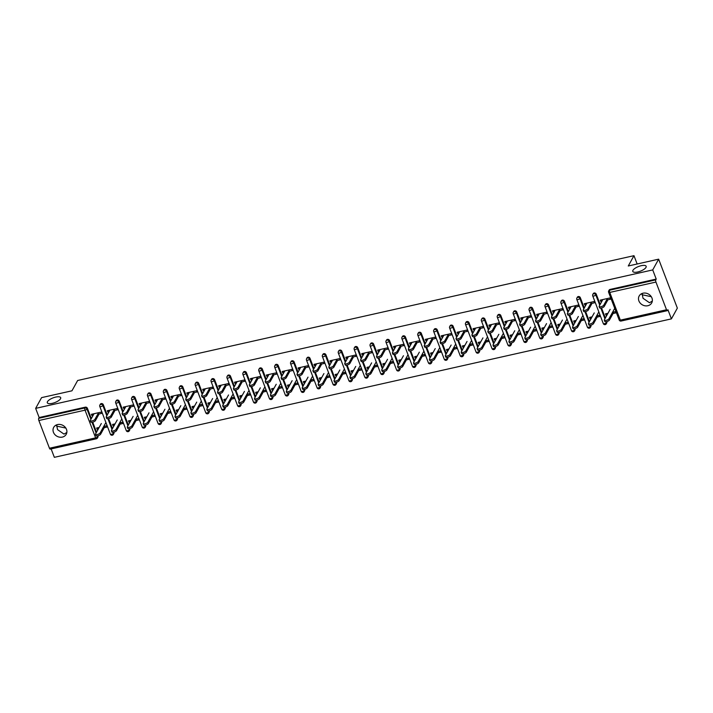 <?xml version="1.0" encoding="UTF-8"?>
<svg xmlns="http://www.w3.org/2000/svg" width="713" height="713" viewBox="0 0 713 713"><rect width="100%" height="100%" fill="white"/><g stroke="black" fill="none" stroke-linecap="round" stroke-linejoin="round"><path stroke-width="1.07" d="M652.315 301.091L649.481 302.731L643.046 298.284L642.297 294.79L641.379 293.818M632.948 270.307A7.166 2.504 -20.9 0 0 632.779 271.403A7.166 2.504 -20.9 0 0 639.044 271.644A7.166 2.504 -20.9 0 0 645.996 267.384A7.166 2.504 -20.9 0 0 646.156 266.297A7.166 2.504 -20.9 0 0 639.9 266.047A7.166 2.504 -20.9 0 0 632.948 270.307M66.844 432.461L64.001 434.101L57.566 429.645L56.817 426.151L55.899 425.18M47.468 401.677A7.166 2.504 -20.9 0 0 47.308 402.765A7.166 2.504 -20.9 0 0 53.564 403.005A7.166 2.504 -20.9 0 0 60.516 398.745A7.166 2.504 -20.9 0 0 60.685 397.658A7.166 2.504 -20.9 0 0 54.42 397.417A7.166 2.504 -20.9 0 0 47.468 401.677M62.352 437.096A7.166 6.194 -151.1 0 0 66.229 434.288A7.166 6.194 -151.1 0 0 65.097 427.105A7.166 6.194 -151.1 0 0 57.566 424.565A7.166 6.194 -151.1 0 0 53.689 427.372A7.166 6.194 -151.1 0 0 54.821 434.547A7.166 6.194 -151.1 0 0 62.352 437.096M647.823 305.734A7.166 6.194 -151.1 0 0 651.7 302.927A7.166 6.194 -151.1 0 0 650.568 295.743A7.166 6.194 -151.1 0 0 643.037 293.195A7.166 6.194 -151.1 0 0 639.16 296.002A7.166 6.194 -151.1 0 0 640.292 303.185A7.166 6.194 -151.1 0 0 647.823 305.734M50.418 448.958A1.676 0.606 -102.6 0 1 50.222 449.128A1.676 0.606 -102.6 0 1 49.447 448.227L38.867 420.518A1.676 0.606 -102.6 0 1 38.716 418.317L39.144 417.524L35.65 408.371L41.586 397.622L71.96 390.804L77.646 380.492L633.973 255.673L628.278 265.985L658.652 259.167L677.35 308.123L671.414 318.871L667.921 309.718L667.484 310.503A1.676 0.606 77.4 0 1 667.297 310.672L621.121 321.037A1.676 0.606 77.4 0 1 620.346 320.137L666.521 309.772A1.676 0.606 77.4 0 0 667.297 310.672M51.131 448.923L54.348 457.327L671.414 318.871M637.146 263.988L633.973 255.673M655.942 282.063L609.767 292.428A1.676 0.606 77.4 0 1 609.615 290.218A1.676 1.453 -151.1 0 0 608.706 290.877L609.134 290.093A1.676 1.453 28.9 0 1 610.043 289.433L609.615 290.218L655.782 279.861A1.676 0.606 77.4 0 0 655.942 282.063L666.521 309.772M610.043 289.433L656.218 279.077L652.725 269.915L658.652 259.167M655.782 279.861L656.218 279.077M35.65 408.371L652.725 269.915M601.603 299.834L600.729 301.412L600.248 300.137L609.927 297.963L610.417 299.237L606.558 300.102M612.565 312.258L615.159 311.67L615.649 312.945L613.046 313.524M607.975 313.283L605.48 313.845L605.961 315.119L606.834 313.542M600.729 301.412L601.977 301.127M605.961 315.119L607.102 314.861M113.893 432.434A1.676 1.453 28.9 0 1 113.83 433.593L113.403 434.377A1.676 1.453 -151.1 0 0 113.456 433.219L113.804 432.203M103.314 404.726L102.877 405.51A1.676 1.453 28.9 0 0 100.783 404.387A1.676 1.453 -151.1 0 0 99.882 405.046L100.31 404.262A1.676 1.453 28.9 0 1 103.314 404.726L107.235 415.011M108.608 418.593L112.44 428.62M39.144 417.524L85.319 407.168A1.676 1.453 28.9 0 1 87.405 408.291L91.335 418.584M92.708 422.158L96.531 432.194M97.904 435.768L97.993 435.999A1.676 1.453 28.9 0 1 97.931 437.158L97.494 437.942A1.676 1.453 -151.1 0 0 97.556 436.793L97.993 435.999M113.634 410.697L117.493 409.832L117.003 408.567L107.324 410.733L107.806 412.007L109.053 411.731M119.641 422.854L122.235 422.274L122.725 423.54L120.123 424.128M115.051 423.887L112.556 424.44L113.037 425.714L114.178 425.465M145.693 425.304A1.676 1.453 28.9 0 1 145.63 426.454L145.202 427.239A1.676 1.453 -151.1 0 0 145.256 426.089L145.604 425.064M135.113 397.587L134.677 398.38A1.676 1.453 28.9 0 0 132.591 397.248A1.676 1.453 -151.1 0 0 131.682 397.907L132.11 397.123A1.676 1.453 28.9 0 1 135.113 397.587L139.044 407.881M140.408 411.454L144.24 421.49M145.443 403.567L149.293 402.702L148.803 401.428L139.124 403.603L139.605 404.877L140.853 404.592M151.441 415.715L154.044 415.135L154.525 416.41L151.922 416.989M146.851 416.749L144.356 417.31L144.846 418.584L145.978 418.326M177.492 418.166A1.676 1.453 28.9 0 1 177.439 419.315L177.002 420.109A1.676 1.453 -151.1 0 0 177.065 418.95L177.403 417.934M166.913 390.457L166.477 391.241A1.676 1.453 28.9 0 0 164.391 390.118A1.676 1.453 -151.1 0 0 163.482 390.769L163.919 389.984A1.676 1.453 28.9 0 1 166.913 390.457L170.844 400.742M172.207 404.324L176.04 414.351M177.243 396.428L181.093 395.563L180.603 394.289L170.924 396.464L171.405 397.738L172.653 397.462M183.241 408.585L185.843 407.996L186.325 409.271L183.731 409.859M178.651 409.61L176.156 410.171L176.646 411.446L177.787 411.187M209.292 411.027A1.676 1.453 28.9 0 1 209.239 412.185L208.802 412.97A1.676 1.453 -151.1 0 0 208.864 411.811L209.203 410.795M198.713 383.318L198.285 384.102A1.676 1.453 28.9 0 0 196.191 382.979A1.676 1.453 -151.1 0 0 195.282 383.639L195.719 382.854A1.676 1.453 28.9 0 1 198.713 383.318L202.644 393.603M204.007 397.186L207.839 407.221M209.043 389.298L212.893 388.433L212.412 387.159L202.724 389.325L203.214 390.599L204.453 390.323M215.041 401.446L217.643 400.866L218.125 402.141L215.531 402.72M210.46 402.48L207.955 403.041L208.446 404.307L209.586 404.057M241.101 403.897A1.676 1.453 28.9 0 1 241.039 405.046L240.602 405.831A1.676 1.453 -151.1 0 0 240.664 404.681L241.012 403.656M230.513 376.188L230.085 376.972A1.676 1.453 28.9 0 0 227.991 375.84A1.676 1.453 -151.1 0 0 227.082 376.5L227.518 375.715A1.676 1.453 28.9 0 1 230.513 376.188L234.443 386.473M235.807 390.047L239.639 400.082M240.842 382.159L244.693 381.295L244.211 380.02L234.524 382.195L235.014 383.469L236.253 383.184M246.841 394.316L249.443 393.728L249.933 395.002L247.331 395.581M242.26 395.341L239.764 395.902L240.245 397.177L241.386 396.918M272.901 396.758A1.676 1.453 28.9 0 1 272.838 397.916L272.411 398.701A1.676 1.453 -151.1 0 0 272.464 397.542L272.812 396.526M262.322 369.049L261.885 369.833A1.676 1.453 28.9 0 0 259.79 368.71A1.676 1.453 -151.1 0 0 258.881 369.37L259.318 368.576A1.676 1.453 28.9 0 1 262.322 369.049L266.243 379.334M267.616 382.917L271.439 392.943M272.642 375.02L276.501 374.156L276.011 372.89L266.332 375.056L266.814 376.33L268.061 376.054M278.649 387.177L281.243 386.598L281.733 387.863L279.131 388.451M274.059 388.211L271.564 388.763L272.045 390.038L273.186 389.779M304.701 389.619A1.676 1.453 28.9 0 1 304.638 390.777L304.21 391.562A1.676 1.453 -151.1 0 0 304.264 390.412L304.611 389.387M294.121 361.91L293.685 362.694A1.676 1.453 28.9 0 0 291.599 361.571A1.676 1.453 -151.1 0 0 290.69 362.231L291.118 361.446A1.676 1.453 28.9 0 1 294.121 361.91L298.052 372.204M299.415 375.778L303.248 385.813M304.442 367.89L308.301 367.026L307.811 365.751L298.132 367.926L298.613 369.191L299.861 368.915M310.449 380.038L313.052 379.459L313.533 380.733L310.93 381.312M305.859 381.072L303.364 381.633L303.854 382.908L304.986 382.649M336.5 382.489A1.676 1.453 28.9 0 1 336.447 383.639L336.01 384.423A1.676 1.453 -151.1 0 0 336.073 383.273L336.411 382.257M325.921 354.78L325.484 355.564A1.676 1.453 28.9 0 0 323.399 354.441A1.676 1.453 -151.1 0 0 322.49 355.092L322.927 354.308A1.676 1.453 28.9 0 1 325.921 354.78L329.852 365.065M331.215 368.639L335.048 378.674M336.251 360.751L340.101 359.887L339.611 358.612L329.932 360.787L330.413 362.061L331.661 361.785M342.249 372.908L344.851 372.32L345.333 373.594L342.73 374.182M337.659 373.933L335.163 374.494L335.654 375.769L336.794 375.51M368.3 375.35A1.676 1.453 28.9 0 1 368.247 376.509L367.81 377.293A1.676 1.453 -151.1 0 0 367.872 376.134L368.211 375.118M357.721 347.641L357.293 348.425A1.676 1.453 28.9 0 0 355.199 347.302A1.676 1.453 -151.1 0 0 354.29 347.962L354.726 347.178A1.676 1.453 28.9 0 1 357.721 347.641L361.651 357.926M363.015 361.509L366.847 371.544M368.051 353.612L371.901 352.757L371.42 351.482L361.732 353.648L362.222 354.922L363.461 354.646M374.049 365.769L376.651 365.19L377.132 366.464L374.539 367.043M369.468 366.803L366.963 367.364L367.453 368.63L368.594 368.38M400.109 368.22A1.676 1.453 28.9 0 1 400.046 369.37L399.61 370.154A1.676 1.453 -151.1 0 0 399.672 369.004L400.02 367.979M389.521 340.511L389.093 341.295A1.676 1.453 28.9 0 0 386.999 340.163A1.676 1.453 -151.1 0 0 386.089 340.823L386.526 340.039A1.676 1.453 28.9 0 1 389.521 340.511L393.451 350.796M394.815 354.37L398.647 364.405M399.85 346.482L403.701 345.618L403.219 344.343L393.531 346.518L394.022 347.792L395.26 347.507M405.849 358.639L408.451 358.051L408.941 359.325L406.339 359.905M401.267 359.664L398.772 360.225L399.253 361.5L400.394 361.241M431.909 361.081A1.676 1.453 28.9 0 1 431.846 362.231L431.418 363.024A1.676 1.453 -151.1 0 0 431.472 361.865L431.82 360.849M421.33 333.372L420.893 334.156A1.676 1.453 28.9 0 0 418.798 333.033A1.676 1.453 -151.1 0 0 417.889 333.693L418.326 332.9A1.676 1.453 28.9 0 1 421.33 333.372L425.251 343.657M426.624 347.24L430.447 357.266M431.65 339.343L435.509 338.479L435.019 337.204L425.34 339.379L425.821 340.654L427.069 340.377M437.657 351.5L440.251 350.921L440.741 352.186L438.139 352.775M433.067 352.525L430.572 353.087L431.053 354.361L432.194 354.103M463.708 353.942A1.676 1.453 28.9 0 1 463.646 355.101L463.218 355.885A1.676 1.453 -151.1 0 0 463.272 354.735L463.619 353.71M453.129 326.233L452.693 327.017A1.676 1.453 28.9 0 0 450.607 325.894A1.676 1.453 -151.1 0 0 449.698 326.554L450.126 325.77A1.676 1.453 28.9 0 1 453.129 326.233L457.06 336.527M458.423 340.101L462.256 350.136M463.45 332.213L467.309 331.349L466.819 330.074L457.14 332.249L457.621 333.515L458.869 333.238M469.457 344.361L472.059 343.782L472.541 345.056L469.938 345.636M464.867 345.395L462.372 345.957L462.862 347.231L463.994 346.973M495.508 346.812A1.676 1.453 28.9 0 1 495.455 347.962L495.018 348.746A1.676 1.453 -151.1 0 0 495.08 347.596L495.419 346.58M484.929 319.103L484.492 319.887A1.676 1.453 28.9 0 0 482.407 318.764A1.676 1.453 -151.1 0 0 481.498 319.415L481.926 318.631A1.676 1.453 28.9 0 1 484.929 319.103L488.86 329.388M490.223 332.962L494.056 342.998M495.259 325.075L499.109 324.21L498.619 322.936L488.94 325.11L489.421 326.385L490.669 326.108M501.257 337.231L503.859 336.643L504.341 337.917L501.738 338.506M496.667 338.256L494.171 338.818L494.662 340.092L495.802 339.834M527.308 339.673A1.676 1.453 28.9 0 1 527.255 340.832L526.818 341.616A1.676 1.453 -151.1 0 0 526.88 340.457L527.219 339.441M516.729 311.964L516.301 312.749A1.676 1.453 28.9 0 0 514.207 311.626A1.676 1.453 -151.1 0 0 513.298 312.285L513.734 311.501A1.676 1.453 28.9 0 1 516.729 311.964L520.659 322.249M522.023 325.832L525.855 335.859M527.059 317.936L530.909 317.071L530.427 315.806L520.74 317.971L521.23 319.246L522.469 318.969M533.057 330.092L535.659 329.513L536.14 330.787L533.547 331.367M528.467 331.126L525.971 331.679L526.461 332.953L527.602 332.704M559.117 332.543A1.676 1.453 28.9 0 1 559.054 333.693L558.618 334.477A1.676 1.453 -151.1 0 0 558.68 333.327L559.028 332.303M548.529 304.825L548.101 305.619A1.676 1.453 28.9 0 0 546.006 304.487A1.676 1.453 -151.1 0 0 545.097 305.146L545.534 304.362A1.676 1.453 28.9 0 1 548.529 304.825L552.459 315.119M553.823 318.693L557.655 328.729M558.858 310.806L562.709 309.941L562.227 308.667L552.539 310.841L553.03 312.116L554.268 311.831M564.856 322.962L567.459 322.374L567.949 323.649L565.347 324.228M560.275 323.987L557.78 324.549L558.261 325.823L559.402 325.565M590.917 325.404A1.676 1.453 28.9 0 1 590.854 326.554L590.426 327.347A1.676 1.453 -151.1 0 0 590.48 326.189L590.827 325.173M580.337 297.695L579.901 298.48A1.676 1.453 28.9 0 0 577.806 297.357A1.676 1.453 -151.1 0 0 576.897 298.016L577.334 297.223A1.676 1.453 28.9 0 1 580.337 297.695L584.259 307.98M585.631 311.563L589.455 321.59M590.658 303.667L594.508 302.802L594.027 301.528L584.339 303.702L584.829 304.977L586.077 304.701M596.665 315.823L599.259 315.244L599.749 316.51L597.146 317.098M592.075 316.848L589.58 317.41L590.061 318.684L591.202 318.426M606.816 321.839A1.676 1.453 28.9 0 1 606.754 322.989L606.326 323.773A1.676 1.453 -151.1 0 0 606.38 322.624L606.727 321.599M596.237 294.13L595.801 294.915A1.676 1.453 28.9 0 0 593.715 293.783A1.676 1.453 -151.1 0 0 592.806 294.442L593.234 293.658A1.676 1.453 28.9 0 1 596.237 294.13L600.159 304.415M601.531 307.989L605.364 318.025M580.756 319.388L583.359 318.809L583.849 320.084L581.247 320.663M576.175 320.422L573.68 320.984L574.161 322.249L575.302 322M574.758 307.241L578.608 306.376L578.127 305.102L568.439 307.276L568.929 308.542L570.177 308.266M575.017 328.969A1.676 1.453 28.9 0 1 574.954 330.128L574.518 330.912A1.676 1.453 -151.1 0 0 574.58 329.754L574.928 328.738M564.429 301.26L564.001 302.045A1.676 1.453 28.9 0 0 561.906 300.922A1.676 1.453 -151.1 0 0 560.997 301.581L561.434 300.797A1.676 1.453 28.9 0 1 564.429 301.26L568.359 311.545M569.732 315.128L573.555 325.164M548.957 326.527L551.559 325.939L552.049 327.214L549.447 327.802M544.375 327.552L541.88 328.114L542.361 329.388L543.502 329.13M542.958 314.371L546.809 313.506L546.327 312.232L536.639 314.406L537.13 315.681L538.368 315.404M543.208 336.108A1.676 1.453 28.9 0 1 543.154 337.258L542.718 338.051A1.676 1.453 -151.1 0 0 542.78 336.892L543.119 335.876M532.629 308.399L532.201 309.184A1.676 1.453 28.9 0 0 530.107 308.061A1.676 1.453 -151.1 0 0 529.198 308.711L529.634 307.927A1.676 1.453 28.9 0 1 532.629 308.399L536.559 318.684M537.923 322.267L541.755 332.294M517.157 333.657L519.759 333.078L520.24 334.352L517.647 334.932M512.567 334.691L510.071 335.253L510.561 336.527L511.702 336.269M511.159 321.51L515.009 320.645L514.519 319.371L504.84 321.545L505.33 322.82L506.569 322.534M511.408 343.247A1.676 1.453 28.9 0 1 511.355 344.397L510.918 345.181A1.676 1.453 -151.1 0 0 510.98 344.031L511.319 343.006M500.829 315.529L500.392 316.322A1.676 1.453 28.9 0 0 498.307 315.191A1.676 1.453 -151.1 0 0 497.398 315.85L497.834 315.066A1.676 1.453 28.9 0 1 500.829 315.529L504.759 325.823M506.123 329.397L509.955 339.433M485.357 340.796L487.959 340.217L488.441 341.482L485.838 342.071M480.767 341.83L478.271 342.383L478.762 343.657L479.902 343.408M479.359 328.64L483.209 327.775L482.719 326.509L473.04 328.675L473.521 329.95L474.769 329.673M479.608 350.377A1.676 1.453 28.9 0 1 479.546 351.536L479.118 352.32A1.676 1.453 -151.1 0 0 479.172 351.161L479.519 350.145M469.029 322.668L468.593 323.452A1.676 1.453 28.9 0 0 466.507 322.329A1.676 1.453 -151.1 0 0 465.598 322.989L466.026 322.205A1.676 1.453 28.9 0 1 469.029 322.668L472.96 332.953M474.323 336.536L478.156 346.563M453.557 347.935L456.151 347.347L456.641 348.621L454.038 349.21M448.967 348.96L446.472 349.522L446.953 350.796L448.094 350.538M447.55 335.778L451.409 334.914L450.919 333.639L441.24 335.814L441.721 337.089L442.969 336.803M447.809 357.516A1.676 1.453 28.9 0 1 447.746 358.666L447.318 359.45A1.676 1.453 -151.1 0 0 447.372 358.3L447.719 357.275M437.229 329.807L436.793 330.591A1.676 1.453 28.9 0 0 434.707 329.459A1.676 1.453 -151.1 0 0 433.798 330.119L434.226 329.335A1.676 1.453 28.9 0 1 437.229 329.807L441.151 340.092M442.523 343.666L446.356 353.701M421.748 355.065L424.351 354.486L424.841 355.76L422.239 356.34M417.167 356.099L414.672 356.66L415.153 357.926L416.294 357.676M415.75 342.917L419.601 342.053L419.119 340.778L409.431 342.953L409.922 344.219L411.169 343.942M416.009 364.646A1.676 1.453 28.9 0 1 415.946 365.805L415.51 366.589A1.676 1.453 -151.1 0 0 415.572 365.43L415.92 364.414M405.421 336.937L404.993 337.721A1.676 1.453 28.9 0 0 402.898 336.598A1.676 1.453 -151.1 0 0 401.989 337.258L402.426 336.474A1.676 1.453 28.9 0 1 405.421 336.937L409.351 347.231M410.724 350.805L414.547 360.84M389.949 362.204L392.551 361.616L393.041 362.89L390.439 363.478M385.368 363.229L382.872 363.79L383.353 365.065L384.494 364.806M383.95 350.047L387.801 349.183L387.319 347.908L377.632 350.083L378.122 351.357L379.361 351.081M384.209 371.785A1.676 1.453 28.9 0 1 384.147 372.935L383.71 373.728A1.676 1.453 -151.1 0 0 383.772 372.569L384.111 371.553M373.621 344.076L373.193 344.86A1.676 1.453 28.9 0 0 371.099 343.737A1.676 1.453 -151.1 0 0 370.19 344.388L370.626 343.604A1.676 1.453 28.9 0 1 373.621 344.076L377.551 354.361M378.915 357.944L382.747 367.97M358.149 369.343L360.751 368.755L361.233 370.029L358.639 370.608M353.559 370.368L351.063 370.929L351.554 372.204L352.694 371.945M352.151 357.186L356.001 356.322L355.511 355.047L345.832 357.222L346.322 358.496L347.561 358.211M352.4 378.924A1.676 1.453 28.9 0 1 352.347 380.074L351.91 380.858A1.676 1.453 -151.1 0 0 351.972 379.708L352.311 378.683M341.821 351.206L341.384 351.999A1.676 1.453 28.9 0 0 339.299 350.867A1.676 1.453 -151.1 0 0 338.39 351.527L338.827 350.743A1.676 1.453 28.9 0 1 341.821 351.206L345.752 361.5M347.115 365.074L350.948 375.109M326.349 376.473L328.951 375.894L329.433 377.168L326.83 377.747M321.759 377.507L319.264 378.059L319.754 379.334L320.895 379.084M320.351 364.316L324.201 363.452L323.711 362.186L314.032 364.352L314.513 365.626L315.761 365.35M320.6 386.054A1.676 1.453 28.9 0 1 320.538 387.212L320.11 387.997A1.676 1.453 -151.1 0 0 320.164 386.838L320.511 385.822M310.021 358.345L309.585 359.129A1.676 1.453 28.9 0 0 307.499 358.006A1.676 1.453 -151.1 0 0 306.59 358.666L307.018 357.881A1.676 1.453 28.9 0 1 310.021 358.345L313.952 368.63M315.315 372.213L319.148 382.239M294.549 383.612L297.143 383.024L297.633 384.298L295.03 384.886M289.959 384.637L287.464 385.198L287.945 386.473L289.086 386.214M288.542 371.455L292.401 370.591L291.911 369.316L282.232 371.491L282.713 372.765L283.961 372.48M288.801 393.193A1.676 1.453 28.9 0 1 288.738 394.342L288.31 395.127A1.676 1.453 -151.1 0 0 288.364 393.977L288.712 392.952M278.222 365.484L277.785 366.268A1.676 1.453 28.9 0 0 275.699 365.136A1.676 1.453 -151.1 0 0 274.79 365.796L275.218 365.011A1.676 1.453 28.9 0 1 278.222 365.484L282.143 375.769M283.516 379.343L287.348 389.378M262.74 390.742L265.343 390.163L265.833 391.437L263.231 392.016M258.159 391.776L255.664 392.337L256.145 393.603L257.286 393.353M256.742 378.594L260.593 377.73L260.111 376.455L250.423 378.63L250.914 379.895L252.161 379.619M257.001 400.323A1.676 1.453 28.9 0 1 256.938 401.481L256.502 402.266A1.676 1.453 -151.1 0 0 256.564 401.116L256.912 400.091M246.413 372.614L245.985 373.398A1.676 1.453 28.9 0 0 243.891 372.275A1.676 1.453 -151.1 0 0 242.981 372.935L243.418 372.15A1.676 1.453 28.9 0 1 246.413 372.614L250.343 382.908M251.716 386.482L255.539 396.517M230.941 397.881L233.543 397.301L234.033 398.567L231.431 399.155M226.36 398.906L223.864 399.467L224.345 400.742L225.486 400.483M224.943 385.724L228.793 384.86L228.312 383.585L218.624 385.76L219.114 387.034L220.353 386.758M225.201 407.462A1.676 1.453 28.9 0 1 225.139 408.611L224.702 409.405A1.676 1.453 -151.1 0 0 224.764 408.246L225.103 407.23M214.613 379.753L214.185 380.537A1.676 1.453 28.9 0 0 212.091 379.414A1.676 1.453 -151.1 0 0 211.182 380.074L211.618 379.28A1.676 1.453 28.9 0 1 214.613 379.753L218.543 390.038M219.907 393.621L223.739 403.647M199.141 405.02L201.743 404.431L202.225 405.706L199.631 406.285M194.551 406.045L192.055 406.606L192.546 407.881L193.686 407.622M193.143 392.863L196.993 391.998L196.512 390.724L186.824 392.899L187.314 394.173L188.553 393.888M193.392 414.601A1.676 1.453 28.9 0 1 193.339 415.75L192.902 416.535A1.676 1.453 -151.1 0 0 192.965 415.385L193.303 414.36M182.813 386.883L182.376 387.676A1.676 1.453 28.9 0 0 180.291 386.544A1.676 1.453 -151.1 0 0 179.382 387.204L179.819 386.419A1.676 1.453 28.9 0 1 182.813 386.883L186.744 397.177M188.107 400.751L191.94 410.786M167.341 412.15L169.944 411.57L170.425 412.845L167.822 413.424M162.751 413.184L160.256 413.736L160.746 415.011L161.887 414.761M161.343 399.993L165.193 399.128L164.703 397.863L155.024 400.029L155.505 401.303L156.753 401.027M161.593 421.731A1.676 1.453 28.9 0 1 161.53 422.889L161.102 423.674A1.676 1.453 -151.1 0 0 161.165 422.515L161.503 421.499M151.013 394.022L150.577 394.806A1.676 1.453 28.9 0 0 148.491 393.683A1.676 1.453 -151.1 0 0 147.582 394.342L148.01 393.558A1.676 1.453 28.9 0 1 151.013 394.022L154.944 404.307M156.307 407.889L160.14 417.916M135.541 419.289L138.135 418.7L138.625 419.975L136.023 420.563M130.951 420.314L128.456 420.875L128.946 422.149L130.078 421.891M129.534 407.132L133.393 406.267L132.903 404.993L123.224 407.168L123.706 408.442L124.953 408.166M129.793 428.869A1.676 1.453 28.9 0 1 129.73 430.019L129.303 430.804A1.676 1.453 -151.1 0 0 129.356 429.654L129.704 428.638M119.214 401.161L118.777 401.945A1.676 1.453 28.9 0 0 116.691 400.822A1.676 1.453 -151.1 0 0 115.782 401.472L116.21 400.688A1.676 1.453 28.9 0 1 119.214 401.161L123.135 411.446M124.508 415.019L128.34 425.055M103.733 426.419L106.335 425.839L106.825 427.114L104.223 427.693M99.152 427.452L96.656 428.014L97.137 429.288L98.278 429.03M97.734 414.271L101.585 413.406L101.103 412.132L91.416 414.306L91.906 415.572L93.153 415.296M584.829 304.977L585.703 303.399M590.061 318.684L590.934 317.107M568.929 308.542L569.803 306.964M574.161 322.249L575.034 320.672M553.03 312.116L553.894 310.538M558.261 325.823L559.135 324.246M537.13 315.681L537.994 314.103M542.361 329.388L543.235 327.811M521.23 319.246L522.094 317.668M526.461 332.953L527.335 331.376M505.33 322.82L506.194 321.242M510.561 336.527L511.435 334.95M489.421 326.385L490.294 324.807M494.662 340.092L495.526 338.515M473.521 329.95L474.395 328.372M478.762 343.657L479.626 342.08M457.621 333.515L458.495 331.937M462.862 347.231L463.726 345.653M441.721 337.089L442.595 335.511M446.953 350.796L447.826 349.218M425.821 340.654L426.695 339.076M431.053 354.361L431.926 352.783M409.922 344.219L410.795 342.641M415.153 357.926L416.027 356.348M394.022 347.792L394.886 346.215M399.253 361.5L400.127 359.922M378.122 351.357L378.986 349.78M383.353 365.065L384.227 363.487M362.222 354.922L363.086 353.345M367.453 368.63L368.327 367.052M346.322 358.496L347.186 356.919M351.554 372.204L352.427 370.626M330.413 362.061L331.287 360.484M335.654 375.769L336.518 374.191M314.513 365.626L315.387 364.049M319.754 379.334L320.618 377.756M298.613 369.191L299.487 367.623M303.854 382.908L304.718 381.33M282.713 372.765L283.587 371.188M287.945 386.473L288.818 384.895M266.814 376.33L267.687 374.753M272.045 390.038L272.919 388.46M250.914 379.895L251.787 378.318M256.145 393.603L257.019 392.034M235.014 383.469L235.878 381.892M240.245 397.177L241.119 395.599M219.114 387.034L219.978 385.457M224.345 400.742L225.219 399.164M203.214 390.599L204.078 389.022M208.446 404.307L209.319 402.729M187.314 394.173L188.179 392.596M192.546 407.881L193.419 406.303M171.405 397.738L172.279 396.161M176.646 411.446L177.51 409.868M155.505 401.303L156.379 399.726M160.746 415.011L161.61 413.433M139.605 404.877L140.479 403.3M144.846 418.584L145.71 417.007M123.706 408.442L124.579 406.865M128.946 422.149L129.811 420.572M107.806 412.007L108.679 410.43M113.037 425.714L113.911 424.137M91.906 415.572L92.779 413.995M97.137 429.288L98.011 427.711M642.27 293.417L642.297 294.79L651.299 296.706M56.79 424.788L56.817 426.151L65.828 428.067M602.841 299.549L599.196 306.171A2.513 0.882 -20.9 0 0 599.134 306.554A2.513 0.882 -20.9 0 0 601.335 306.635A2.513 0.882 -20.9 0 0 603.777 305.137L604.268 306.412A2.513 0.882 159.1 0 1 601.825 307.909A2.513 0.882 159.1 0 1 599.624 307.829L599.134 306.554M607.922 299.799L604.268 306.412M607.431 298.524L603.777 305.137M608.982 318.747L609.463 320.021A2.513 0.882 159.1 0 1 607.021 321.518A2.513 0.882 159.1 0 1 604.82 321.438L604.33 320.164A2.513 0.882 -20.9 0 0 606.531 320.244A2.513 0.882 -20.9 0 0 608.982 318.747L614.731 308.328M610.15 309.344L604.392 319.781A2.513 0.882 -20.9 0 0 604.33 320.164M609.463 320.021L613.92 311.955M586.942 303.123L583.296 309.736A2.513 0.882 -20.9 0 0 583.234 310.119A2.513 0.882 -20.9 0 0 585.435 310.208A2.513 0.882 -20.9 0 0 587.877 308.711L588.368 309.977A2.513 0.882 159.1 0 1 585.926 311.474A2.513 0.882 159.1 0 1 583.724 311.394L583.234 310.119M592.013 303.364L588.368 309.977M591.532 302.089L587.877 308.711M571.042 306.688L567.396 313.301A2.513 0.882 -20.9 0 0 567.334 313.684A2.513 0.882 -20.9 0 0 569.535 313.773A2.513 0.882 -20.9 0 0 571.978 312.276L572.468 313.551A2.513 0.882 159.1 0 1 570.026 315.048A2.513 0.882 159.1 0 1 567.824 314.959L567.334 313.684M576.113 306.929L572.468 313.551M575.632 305.663L571.978 312.276M555.142 310.253L551.497 316.875A2.513 0.882 -20.9 0 0 551.434 317.258A2.513 0.882 -20.9 0 0 553.636 317.338A2.513 0.882 -20.9 0 0 556.078 315.841L556.568 317.116A2.513 0.882 159.1 0 1 554.126 318.613A2.513 0.882 159.1 0 1 551.924 318.524L551.434 317.258M560.213 310.503L556.568 317.116M559.732 309.228L556.078 315.841M539.242 313.827L535.588 320.44A2.513 0.882 -20.9 0 0 535.534 320.823A2.513 0.882 -20.9 0 0 537.736 320.903A2.513 0.882 -20.9 0 0 540.178 319.406L540.668 320.681A2.513 0.882 159.1 0 1 538.217 322.178A2.513 0.882 159.1 0 1 536.016 322.098L535.534 320.823M544.313 314.068L540.668 320.681M543.832 312.793L540.178 319.406M523.342 317.392L519.688 324.005A2.513 0.882 -20.9 0 0 519.634 324.388A2.513 0.882 -20.9 0 0 521.836 324.477A2.513 0.882 -20.9 0 0 524.278 322.98L524.768 324.255A2.513 0.882 159.1 0 1 522.317 325.752A2.513 0.882 159.1 0 1 520.116 325.663L519.634 324.388M528.413 317.633L524.768 324.255M527.932 316.358L524.278 322.98M593.082 322.321L593.564 323.586A2.513 0.882 159.1 0 1 591.122 325.083A2.513 0.882 159.1 0 1 588.92 325.003L588.43 323.729A2.513 0.882 -20.9 0 0 590.631 323.818A2.513 0.882 -20.9 0 0 593.082 322.321L598.831 311.893M594.25 312.909L588.492 323.346A2.513 0.882 -20.9 0 0 588.43 323.729M593.564 323.586L598.02 315.52M577.173 325.886L577.664 327.16A2.513 0.882 159.1 0 1 575.222 328.657A2.513 0.882 159.1 0 1 573.02 328.568L572.53 327.294A2.513 0.882 -20.9 0 0 574.731 327.383A2.513 0.882 -20.9 0 0 577.173 325.886L582.931 315.458M578.35 316.483L572.592 326.911A2.513 0.882 -20.9 0 0 572.53 327.294M577.664 327.16L582.12 319.085M561.274 329.451L561.764 330.725A2.513 0.882 159.1 0 1 559.322 332.222A2.513 0.882 159.1 0 1 557.12 332.142L556.63 330.868A2.513 0.882 -20.9 0 0 558.832 330.948A2.513 0.882 -20.9 0 0 561.274 329.451L567.031 319.032M562.45 320.048L556.693 330.484A2.513 0.882 -20.9 0 0 556.63 330.868M561.764 330.725L566.22 322.65M545.374 333.024L545.864 334.29A2.513 0.882 159.1 0 1 543.422 335.787A2.513 0.882 159.1 0 1 541.22 335.707L540.73 334.433A2.513 0.882 -20.9 0 0 542.932 334.522A2.513 0.882 -20.9 0 0 545.374 333.024L551.122 322.597M546.541 323.613L540.793 334.049A2.513 0.882 -20.9 0 0 540.73 334.433M545.864 334.29L550.311 326.224M529.474 336.589L529.964 337.864A2.513 0.882 159.1 0 1 527.513 339.361A2.513 0.882 159.1 0 1 525.312 339.272L524.83 337.998A2.513 0.882 -20.9 0 0 527.032 338.087A2.513 0.882 -20.9 0 0 529.474 336.589L535.222 326.162M530.641 327.187L524.884 337.614A2.513 0.882 -20.9 0 0 524.83 337.998M529.964 337.864L534.411 329.789M507.442 320.957L503.788 327.579A2.513 0.882 -20.9 0 0 503.735 327.962A2.513 0.882 -20.9 0 0 505.936 328.042A2.513 0.882 -20.9 0 0 508.378 326.545L508.859 327.82A2.513 0.882 159.1 0 1 506.417 329.317A2.513 0.882 159.1 0 1 504.216 329.228L503.735 327.962M512.513 321.206L508.859 327.82M512.023 319.932L508.378 326.545M513.574 340.154L514.064 341.429A2.513 0.882 159.1 0 1 511.613 342.926A2.513 0.882 159.1 0 1 509.412 342.837L508.93 341.572A2.513 0.882 -20.9 0 0 511.132 341.652A2.513 0.882 -20.9 0 0 513.574 340.154L519.322 329.736M514.741 330.752L508.984 341.188A2.513 0.882 -20.9 0 0 508.93 341.572M514.064 341.429L518.511 333.354M491.542 324.531L487.888 331.144A2.513 0.882 -20.9 0 0 487.835 331.527A2.513 0.882 -20.9 0 0 490.036 331.607A2.513 0.882 -20.9 0 0 492.478 330.11L492.959 331.385A2.513 0.882 159.1 0 1 490.517 332.882A2.513 0.882 159.1 0 1 488.316 332.802L487.835 331.527M496.613 324.772L492.959 331.385M496.123 323.497L492.478 330.11M497.674 343.719L498.155 344.994A2.513 0.882 159.1 0 1 495.713 346.491A2.513 0.882 159.1 0 1 493.512 346.411L493.031 345.137A2.513 0.882 -20.9 0 0 495.232 345.217A2.513 0.882 -20.9 0 0 497.674 343.719L503.423 333.301M498.842 334.317L493.084 344.753A2.513 0.882 -20.9 0 0 493.031 345.137M498.155 344.994L502.612 336.928M475.642 328.096L471.988 334.709A2.513 0.882 -20.9 0 0 471.926 335.092A2.513 0.882 -20.9 0 0 474.136 335.181A2.513 0.882 -20.9 0 0 476.578 333.684L477.059 334.95A2.513 0.882 159.1 0 1 474.617 336.456A2.513 0.882 159.1 0 1 472.416 336.367L471.926 335.092M480.714 328.337L477.059 334.95M480.223 327.062L476.578 333.684M481.774 347.293L482.255 348.568A2.513 0.882 159.1 0 1 479.813 350.065A2.513 0.882 159.1 0 1 477.612 349.976L477.131 348.702A2.513 0.882 -20.9 0 0 479.332 348.791A2.513 0.882 -20.9 0 0 481.774 347.293L487.523 336.866M482.942 337.891L477.184 348.318A2.513 0.882 -20.9 0 0 477.131 348.702M482.255 348.568L486.712 340.493M459.733 331.661L456.088 338.274A2.513 0.882 -20.9 0 0 456.026 338.657A2.513 0.882 -20.9 0 0 458.227 338.746A2.513 0.882 -20.9 0 0 460.678 337.249L461.159 338.523A2.513 0.882 159.1 0 1 458.717 340.021A2.513 0.882 159.1 0 1 456.516 339.932L456.026 338.657M464.814 331.91L461.159 338.523M464.323 330.636L460.678 337.249M465.874 350.858L466.355 352.133A2.513 0.882 159.1 0 1 463.913 353.63A2.513 0.882 159.1 0 1 461.712 353.541L461.231 352.275A2.513 0.882 -20.9 0 0 463.432 352.356A2.513 0.882 -20.9 0 0 465.874 350.858L471.623 340.44M467.042 341.456L461.284 351.892A2.513 0.882 -20.9 0 0 461.231 352.275M466.355 352.133L470.812 344.058M443.834 335.226L440.188 341.848A2.513 0.882 -20.9 0 0 440.126 342.231A2.513 0.882 -20.9 0 0 442.327 342.311A2.513 0.882 -20.9 0 0 444.778 340.814L445.26 342.088A2.513 0.882 159.1 0 1 442.818 343.586A2.513 0.882 159.1 0 1 440.616 343.506L440.126 342.231M448.914 335.475L445.26 342.088M448.424 334.201L444.778 340.814M449.974 354.423L450.456 355.698A2.513 0.882 159.1 0 1 448.014 357.195A2.513 0.882 159.1 0 1 445.812 357.115L445.322 355.84A2.513 0.882 -20.9 0 0 447.523 355.921A2.513 0.882 -20.9 0 0 449.974 354.423L455.723 344.005M451.142 345.021L445.384 355.457A2.513 0.882 -20.9 0 0 445.322 355.84M450.456 355.698L454.912 347.632M427.934 338.8L424.288 345.413A2.513 0.882 -20.9 0 0 424.226 345.796A2.513 0.882 -20.9 0 0 426.427 345.885A2.513 0.882 -20.9 0 0 428.869 344.388L429.36 345.653A2.513 0.882 159.1 0 1 426.918 347.151A2.513 0.882 159.1 0 1 424.716 347.071L424.226 345.796M433.005 339.04L429.36 345.653M432.524 337.766L428.869 344.388M434.074 357.997L434.556 359.263A2.513 0.882 159.1 0 1 432.114 360.769A2.513 0.882 159.1 0 1 429.912 360.68L429.422 359.405A2.513 0.882 -20.9 0 0 431.623 359.495A2.513 0.882 -20.9 0 0 434.074 357.997L439.823 347.57M435.242 348.586L429.484 359.022A2.513 0.882 -20.9 0 0 429.422 359.405M434.556 359.263L439.012 351.197M412.034 342.365L408.389 348.978A2.513 0.882 -20.9 0 0 408.326 349.361A2.513 0.882 -20.9 0 0 410.528 349.45A2.513 0.882 -20.9 0 0 412.97 347.953L413.46 349.227A2.513 0.882 159.1 0 1 411.018 350.725A2.513 0.882 159.1 0 1 408.816 350.636L408.326 349.361M417.105 342.605L413.46 349.227M416.624 341.34L412.97 347.953M418.166 361.562L418.656 362.837A2.513 0.882 159.1 0 1 416.214 364.334A2.513 0.882 159.1 0 1 414.012 364.245L413.522 362.97A2.513 0.882 -20.9 0 0 415.724 363.06A2.513 0.882 -20.9 0 0 418.166 361.562L423.923 351.135M419.342 352.16L413.585 362.587A2.513 0.882 -20.9 0 0 413.522 362.97M418.656 362.837L423.112 354.762M396.134 345.93L392.489 352.552A2.513 0.882 -20.9 0 0 392.426 352.935A2.513 0.882 -20.9 0 0 394.628 353.015A2.513 0.882 -20.9 0 0 397.07 351.518L397.56 352.792A2.513 0.882 159.1 0 1 395.118 354.29A2.513 0.882 159.1 0 1 392.916 354.201L392.426 352.935M401.205 346.179L397.56 352.792M400.724 344.905L397.07 351.518M402.266 365.127L402.756 366.402A2.513 0.882 159.1 0 1 400.314 367.899A2.513 0.882 159.1 0 1 398.112 367.819L397.622 366.544A2.513 0.882 -20.9 0 0 399.824 366.625A2.513 0.882 -20.9 0 0 402.266 365.127L408.023 354.709M403.442 355.725L397.685 366.161A2.513 0.882 -20.9 0 0 397.622 366.544M402.756 366.402L407.212 358.327M380.234 349.504L376.58 356.117A2.513 0.882 -20.9 0 0 376.526 356.5A2.513 0.882 -20.9 0 0 378.728 356.589A2.513 0.882 -20.9 0 0 381.17 355.083L381.66 356.357A2.513 0.882 159.1 0 1 379.209 357.855A2.513 0.882 159.1 0 1 377.008 357.774L376.526 356.5M385.305 349.744L381.66 356.357M384.824 348.47L381.17 355.083M386.366 368.701L386.856 369.967A2.513 0.882 159.1 0 1 384.414 371.464A2.513 0.882 159.1 0 1 382.213 371.384L381.722 370.109A2.513 0.882 -20.9 0 0 383.924 370.199A2.513 0.882 -20.9 0 0 386.366 368.701L392.114 358.274M387.533 359.29L381.785 369.726A2.513 0.882 -20.9 0 0 381.722 370.109M386.856 369.967L391.303 361.901M364.334 353.069L360.68 359.682A2.513 0.882 -20.9 0 0 360.626 360.065A2.513 0.882 -20.9 0 0 362.828 360.154A2.513 0.882 -20.9 0 0 365.27 358.657L365.76 359.931A2.513 0.882 159.1 0 1 363.309 361.429A2.513 0.882 159.1 0 1 361.108 361.339L360.626 360.065M369.405 353.309L365.76 359.931M368.924 352.044L365.27 358.657M370.466 372.266L370.956 373.541A2.513 0.882 159.1 0 1 368.505 375.038A2.513 0.882 159.1 0 1 366.304 374.949L365.822 373.674A2.513 0.882 -20.9 0 0 368.024 373.764A2.513 0.882 -20.9 0 0 370.466 372.266L376.214 361.839M371.633 362.864L365.885 373.291A2.513 0.882 -20.9 0 0 365.822 373.674M370.956 373.541L375.403 365.466M348.434 356.634L344.78 363.256A2.513 0.882 -20.9 0 0 344.727 363.639A2.513 0.882 -20.9 0 0 346.928 363.719A2.513 0.882 -20.9 0 0 349.37 362.222L349.851 363.496A2.513 0.882 159.1 0 1 347.409 364.994A2.513 0.882 159.1 0 1 345.208 364.904L344.727 363.639M353.505 356.883L349.851 363.496M353.015 355.609L349.37 362.222M354.566 375.831L355.056 377.106A2.513 0.882 159.1 0 1 352.605 378.603A2.513 0.882 159.1 0 1 350.404 378.523L349.923 377.248A2.513 0.882 -20.9 0 0 352.124 377.329A2.513 0.882 -20.9 0 0 354.566 375.831L360.315 365.413M355.734 366.429L349.976 376.865A2.513 0.882 -20.9 0 0 349.923 377.248M355.056 377.106L359.504 369.031M332.534 360.208L328.88 366.821A2.513 0.882 -20.9 0 0 328.827 367.204A2.513 0.882 -20.9 0 0 331.028 367.284A2.513 0.882 -20.9 0 0 333.47 365.787L333.951 367.061A2.513 0.882 159.1 0 1 331.509 368.559A2.513 0.882 159.1 0 1 329.308 368.478L328.827 367.204M337.606 360.448L333.951 367.061M337.115 359.174L333.47 365.787M338.666 379.396L339.147 380.671A2.513 0.882 159.1 0 1 336.705 382.168A2.513 0.882 159.1 0 1 334.504 382.088L334.023 380.813A2.513 0.882 -20.9 0 0 336.224 380.902A2.513 0.882 -20.9 0 0 338.666 379.396L344.415 368.978M339.834 369.994L334.076 380.43A2.513 0.882 -20.9 0 0 334.023 380.813M339.147 380.671L343.604 372.605M316.634 363.773L312.98 370.386A2.513 0.882 -20.9 0 0 312.918 370.769A2.513 0.882 -20.9 0 0 315.128 370.858A2.513 0.882 -20.9 0 0 317.57 369.361L318.051 370.635A2.513 0.882 159.1 0 1 315.609 372.133A2.513 0.882 159.1 0 1 313.408 372.043L312.918 370.769M321.706 364.013L318.051 370.635M321.215 362.739L317.57 369.361M322.766 382.97L323.247 384.245A2.513 0.882 159.1 0 1 320.805 385.742A2.513 0.882 159.1 0 1 318.604 385.653L318.123 384.378A2.513 0.882 -20.9 0 0 320.324 384.467A2.513 0.882 -20.9 0 0 322.766 382.97L328.515 372.543M323.934 373.567L318.176 383.995A2.513 0.882 -20.9 0 0 318.123 384.378M323.247 384.245L327.704 376.17M300.726 367.338L297.08 373.951A2.513 0.882 -20.9 0 0 297.018 374.334A2.513 0.882 -20.9 0 0 299.219 374.423A2.513 0.882 -20.9 0 0 301.67 372.926L302.152 374.2A2.513 0.882 159.1 0 1 299.71 375.698A2.513 0.882 159.1 0 1 297.508 375.608L297.018 374.334M305.806 367.587L302.152 374.2M305.316 366.313L301.67 372.926M306.866 386.535L307.348 387.81A2.513 0.882 159.1 0 1 304.906 389.307A2.513 0.882 159.1 0 1 302.704 389.218L302.223 387.952A2.513 0.882 -20.9 0 0 304.424 388.032A2.513 0.882 -20.9 0 0 306.866 386.535L312.615 376.116M308.034 377.132L302.276 387.569A2.513 0.882 -20.9 0 0 302.223 387.952M307.348 387.81L311.804 379.735M284.826 370.912L281.18 377.525A2.513 0.882 -20.9 0 0 281.118 377.908A2.513 0.882 -20.9 0 0 283.319 377.988A2.513 0.882 -20.9 0 0 285.77 376.491L286.252 377.765A2.513 0.882 159.1 0 1 283.81 379.263A2.513 0.882 159.1 0 1 281.608 379.182L281.118 377.908M289.906 371.152L286.252 377.765M289.416 369.878L285.77 376.491M290.966 390.1L291.448 391.375A2.513 0.882 159.1 0 1 289.006 392.872A2.513 0.882 159.1 0 1 286.804 392.792L286.314 391.517A2.513 0.882 -20.9 0 0 288.515 391.597A2.513 0.882 -20.9 0 0 290.966 390.1L296.715 379.681M292.134 380.697L286.376 391.134A2.513 0.882 -20.9 0 0 286.314 391.517M291.448 391.375L295.904 383.309M268.926 374.477L265.281 381.09A2.513 0.882 -20.9 0 0 265.218 381.473A2.513 0.882 -20.9 0 0 267.42 381.562A2.513 0.882 -20.9 0 0 269.862 380.065L270.352 381.33A2.513 0.882 159.1 0 1 267.91 382.828A2.513 0.882 159.1 0 1 265.708 382.747L265.218 381.473M273.997 374.717L270.352 381.33M273.516 373.443L269.862 380.065M275.066 393.674L275.548 394.949A2.513 0.882 159.1 0 1 273.106 396.446A2.513 0.882 159.1 0 1 270.904 396.357L270.414 395.082A2.513 0.882 -20.9 0 0 272.616 395.171A2.513 0.882 -20.9 0 0 275.066 393.674L280.815 383.246M276.234 384.271L270.477 394.699A2.513 0.882 -20.9 0 0 270.414 395.082M275.548 394.949L280.004 386.874M253.026 378.042L249.381 384.655A2.513 0.882 -20.9 0 0 249.318 385.038A2.513 0.882 -20.9 0 0 251.52 385.127A2.513 0.882 -20.9 0 0 253.962 383.63L254.452 384.904A2.513 0.882 159.1 0 1 252.01 386.401A2.513 0.882 159.1 0 1 249.808 386.312L249.318 385.038M258.097 378.282L254.452 384.904M257.616 377.017L253.962 383.63M259.158 397.239L259.648 398.514A2.513 0.882 159.1 0 1 257.206 400.011A2.513 0.882 159.1 0 1 255.004 399.922L254.514 398.656A2.513 0.882 -20.9 0 0 256.716 398.736A2.513 0.882 -20.9 0 0 259.158 397.239L264.915 386.811M260.334 387.836L254.577 398.264A2.513 0.882 -20.9 0 0 254.514 398.656M259.648 398.514L264.104 390.439M237.126 381.607L233.481 388.228A2.513 0.882 -20.9 0 0 233.418 388.612A2.513 0.882 -20.9 0 0 235.62 388.692A2.513 0.882 -20.9 0 0 238.062 387.195L238.552 388.469A2.513 0.882 159.1 0 1 236.11 389.966A2.513 0.882 159.1 0 1 233.909 389.886L233.418 388.612M242.197 381.856L238.552 388.469M241.716 380.582L238.062 387.195M243.258 400.804L243.748 402.079A2.513 0.882 159.1 0 1 241.306 403.576A2.513 0.882 159.1 0 1 239.105 403.496L238.614 402.221A2.513 0.882 -20.9 0 0 240.816 402.301A2.513 0.882 -20.9 0 0 243.258 400.804L249.015 390.385M244.434 391.401L238.677 401.838A2.513 0.882 -20.9 0 0 238.614 402.221M243.748 402.079L248.204 394.013M221.226 385.18L217.572 391.793A2.513 0.882 -20.9 0 0 217.518 392.177A2.513 0.882 -20.9 0 0 219.72 392.266A2.513 0.882 -20.9 0 0 222.162 390.769L222.652 392.034A2.513 0.882 159.1 0 1 220.201 393.531A2.513 0.882 159.1 0 1 218 393.451L217.518 392.177M226.297 385.421L222.652 392.034M225.816 384.147L222.162 390.769M227.358 404.378L227.848 405.644A2.513 0.882 159.1 0 1 225.406 407.141A2.513 0.882 159.1 0 1 223.205 407.061L222.714 405.786A2.513 0.882 -20.9 0 0 224.916 405.875A2.513 0.882 -20.9 0 0 227.358 404.378L233.115 393.95M228.525 394.966L222.777 405.403A2.513 0.882 -20.9 0 0 222.714 405.786M227.848 405.644L232.295 397.578M205.326 388.745L201.672 395.358A2.513 0.882 -20.9 0 0 201.619 395.742A2.513 0.882 -20.9 0 0 203.82 395.831A2.513 0.882 -20.9 0 0 206.262 394.334L206.752 395.608A2.513 0.882 159.1 0 1 204.301 397.105A2.513 0.882 159.1 0 1 202.1 397.016L201.619 395.742M210.397 388.986L206.752 395.608M209.916 387.72L206.262 394.334M211.458 407.943L211.948 409.217A2.513 0.882 159.1 0 1 209.506 410.715A2.513 0.882 159.1 0 1 207.296 410.626L206.815 409.351A2.513 0.882 -20.9 0 0 209.016 409.44A2.513 0.882 -20.9 0 0 211.458 407.943L217.207 397.515M212.626 398.54L206.877 408.968A2.513 0.882 -20.9 0 0 206.815 409.351M211.948 409.217L216.395 401.143M189.426 392.31L185.772 398.932A2.513 0.882 -20.9 0 0 185.719 399.316A2.513 0.882 -20.9 0 0 187.92 399.396A2.513 0.882 -20.9 0 0 190.362 397.899L190.843 399.173A2.513 0.882 159.1 0 1 188.401 400.67A2.513 0.882 159.1 0 1 186.2 400.581L185.719 399.316M194.497 392.56L190.843 399.173M194.007 391.285L190.362 397.899M195.558 411.508L196.048 412.782A2.513 0.882 159.1 0 1 193.597 414.28A2.513 0.882 159.1 0 1 191.396 414.2L190.915 412.925A2.513 0.882 -20.9 0 0 193.116 413.005A2.513 0.882 -20.9 0 0 195.558 411.508L201.307 401.089M196.726 402.105L190.968 412.542A2.513 0.882 -20.9 0 0 190.915 412.925M196.048 412.782L200.496 404.708M173.526 395.884L169.872 402.497A2.513 0.882 -20.9 0 0 169.819 402.881A2.513 0.882 -20.9 0 0 172.02 402.961A2.513 0.882 -20.9 0 0 174.462 401.464L174.943 402.738A2.513 0.882 159.1 0 1 172.501 404.235A2.513 0.882 159.1 0 1 170.3 404.155L169.819 402.881M178.598 396.125L174.943 402.738M178.107 394.85L174.462 401.464M179.658 415.082L180.148 416.347A2.513 0.882 159.1 0 1 177.697 417.845A2.513 0.882 159.1 0 1 175.496 417.765L175.015 416.49A2.513 0.882 -20.9 0 0 177.216 416.579A2.513 0.882 -20.9 0 0 179.658 415.082L185.407 404.654M180.826 405.67L175.068 416.107A2.513 0.882 -20.9 0 0 175.015 416.49M180.148 416.347L184.596 408.282M157.626 399.449L153.972 406.062A2.513 0.882 -20.9 0 0 153.919 406.446A2.513 0.882 -20.9 0 0 156.12 406.535A2.513 0.882 -20.9 0 0 158.562 405.037L159.044 406.312A2.513 0.882 159.1 0 1 156.602 407.809A2.513 0.882 159.1 0 1 154.4 407.72L153.919 406.446M162.698 399.69L159.044 406.312M162.208 398.415L158.562 405.037M163.758 418.647L164.24 419.921A2.513 0.882 159.1 0 1 161.798 421.419A2.513 0.882 159.1 0 1 159.596 421.33L159.115 420.055A2.513 0.882 -20.9 0 0 161.316 420.144A2.513 0.882 -20.9 0 0 163.758 418.647L169.507 408.219M164.926 409.244L159.168 419.672A2.513 0.882 -20.9 0 0 159.115 420.055M164.24 419.921L168.696 411.847M141.727 403.014L138.072 409.636A2.513 0.882 -20.9 0 0 138.01 410.02A2.513 0.882 -20.9 0 0 140.211 410.1A2.513 0.882 -20.9 0 0 142.662 408.602L143.144 409.877A2.513 0.882 159.1 0 1 140.702 411.374A2.513 0.882 159.1 0 1 138.5 411.285L138.01 410.02M146.798 403.264L143.144 409.877M146.308 401.989L142.662 408.602M147.858 422.212L148.34 423.486A2.513 0.882 159.1 0 1 145.898 424.984A2.513 0.882 159.1 0 1 143.696 424.895L143.215 423.629A2.513 0.882 -20.9 0 0 145.416 423.709A2.513 0.882 -20.9 0 0 147.858 422.212L153.607 411.793M149.026 412.809L143.268 423.246A2.513 0.882 -20.9 0 0 143.215 423.629M148.34 423.486L152.796 415.412M125.818 406.588L122.173 413.201A2.513 0.882 -20.9 0 0 122.11 413.585A2.513 0.882 -20.9 0 0 124.312 413.665A2.513 0.882 -20.9 0 0 126.762 412.167L127.244 413.442A2.513 0.882 159.1 0 1 124.802 414.939A2.513 0.882 159.1 0 1 122.6 414.859L122.11 413.585M130.898 406.829L127.244 413.442M130.408 405.554L126.762 412.167M131.958 425.777L132.44 427.051A2.513 0.882 159.1 0 1 129.998 428.549A2.513 0.882 159.1 0 1 127.796 428.468L127.306 427.194A2.513 0.882 -20.9 0 0 129.508 427.274A2.513 0.882 -20.9 0 0 131.958 425.777L137.707 415.358M133.126 416.374L127.369 426.811A2.513 0.882 -20.9 0 0 127.306 427.194M132.44 427.051L136.896 418.986M109.918 410.153L106.273 416.766A2.513 0.882 -20.9 0 0 106.21 417.15A2.513 0.882 -20.9 0 0 108.412 417.239A2.513 0.882 -20.9 0 0 110.854 415.741L111.344 417.007A2.513 0.882 159.1 0 1 108.902 418.513A2.513 0.882 159.1 0 1 106.7 418.424L106.21 417.15M114.989 410.394L111.344 417.007M114.508 409.119L110.854 415.741M116.059 429.351L116.54 430.625A2.513 0.882 159.1 0 1 114.098 432.123A2.513 0.882 159.1 0 1 111.896 432.033L111.406 430.759A2.513 0.882 -20.9 0 0 113.608 430.848A2.513 0.882 -20.9 0 0 116.059 429.351L121.807 418.923M117.226 419.948L111.469 430.376A2.513 0.882 -20.9 0 0 111.406 430.759M116.54 430.625L120.996 422.551M94.018 413.718L90.373 420.331A2.513 0.882 -20.9 0 0 90.31 420.715A2.513 0.882 -20.9 0 0 92.512 420.804A2.513 0.882 -20.9 0 0 94.954 419.306L95.444 420.581A2.513 0.882 159.1 0 1 93.002 422.078A2.513 0.882 159.1 0 1 90.801 421.989L90.31 420.715M99.089 413.968L95.444 420.581M98.608 412.693L94.954 419.306M100.15 432.916L100.64 434.19A2.513 0.882 159.1 0 1 98.198 435.688A2.513 0.882 159.1 0 1 95.997 435.598L95.506 434.333A2.513 0.882 -20.9 0 0 97.708 434.413A2.513 0.882 -20.9 0 0 100.15 432.916L105.907 422.497M101.326 423.513L95.569 433.95A2.513 0.882 -20.9 0 0 95.506 434.333M100.64 434.19L105.096 426.116M608.706 290.877A1.676 1.676 0 0 0 608.608 292.285A1.676 0.588 159.1 0 0 609.767 292.428L620.346 320.137A1.676 0.588 159.1 0 1 619.187 319.994A1.676 1.676 0 0 0 621.121 321.037M49.447 448.227L95.622 437.871L85.043 410.162L38.867 420.518M38.716 418.317L84.883 407.952L85.319 407.168M87.405 408.291L86.977 409.075A1.676 0.588 -20.9 0 1 85.043 410.162A1.676 0.606 -102.6 0 1 84.883 407.952A1.676 1.453 28.9 0 1 86.977 409.075L90.907 419.369M50.222 449.128L96.398 438.771A1.676 1.676 0 0 0 97.494 437.942A1.676 1.453 -151.1 0 1 96.585 438.602A1.676 0.606 -102.6 0 1 96.398 438.771A1.676 0.606 -102.6 0 1 95.622 437.871A1.676 0.588 -20.9 0 0 97.556 436.793L97.218 435.901M592.806 294.442A1.676 1.676 0 0 0 592.708 295.85A1.676 0.588 159.1 0 0 593.867 295.993A1.676 0.588 -20.9 0 0 595.801 294.915L599.731 305.2M600.845 308.123L604.927 318.809M606.041 321.732L606.38 322.624A1.676 0.588 -20.9 0 1 604.446 323.702A1.676 0.588 159.1 0 1 603.287 323.568A1.676 1.676 0 0 0 606.326 323.773A1.676 1.453 -151.1 0 1 605.417 324.433M576.897 298.016A1.676 1.676 0 0 0 576.799 299.424A1.676 0.588 159.1 0 0 577.967 299.558A1.676 0.588 -20.9 0 0 579.901 298.48L583.831 308.765M584.945 311.688L589.027 322.374M590.141 325.297L590.48 326.189A1.676 0.588 -20.9 0 1 588.546 327.267A1.676 0.588 159.1 0 1 587.387 327.133A1.676 1.676 0 0 0 590.426 327.347A1.676 1.453 -151.1 0 1 589.517 327.998M560.997 301.581A1.676 1.676 0 0 0 560.899 302.989A1.676 0.588 159.1 0 0 562.067 303.123A1.676 0.588 -20.9 0 0 564.001 302.045L567.931 312.339M569.045 315.253L573.127 325.948M574.241 328.862L574.58 329.754A1.676 0.588 -20.9 0 1 572.646 330.841A1.676 0.588 159.1 0 1 571.487 330.698A1.676 1.676 0 0 0 574.518 330.912A1.676 1.453 -151.1 0 1 573.609 331.572M545.097 305.146A1.676 1.676 0 0 0 544.999 306.554A1.676 0.588 159.1 0 0 546.167 306.697A1.676 0.588 -20.9 0 0 548.101 305.619L552.022 315.904M553.145 318.827L557.227 329.513M558.341 332.436L558.68 333.327A1.676 0.588 -20.9 0 1 556.746 334.406A1.676 0.588 159.1 0 1 555.579 334.263A1.676 1.676 0 0 0 558.618 334.477A1.676 1.453 -151.1 0 1 557.709 335.137M529.198 308.711A1.676 1.676 0 0 0 529.099 310.128A1.676 0.588 159.1 0 0 530.258 310.262A1.676 0.588 -20.9 0 0 532.201 309.184L536.123 319.469M537.245 322.392L541.327 333.078M542.441 336.001L542.78 336.892A1.676 0.588 -20.9 0 1 540.846 337.971A1.676 0.588 159.1 0 1 539.679 337.837A1.676 1.676 0 0 0 542.718 338.051A1.676 1.453 -151.1 0 1 541.809 338.702M513.298 312.285A1.676 1.676 0 0 0 513.2 313.693A1.676 0.588 159.1 0 0 514.358 313.827A1.676 0.588 -20.9 0 0 516.301 312.749L520.223 323.042M521.337 325.957L525.419 336.652M526.542 339.566L526.88 340.457A1.676 0.588 -20.9 0 1 524.946 341.536A1.676 0.588 159.1 0 1 523.779 341.402A1.676 1.676 0 0 0 526.818 341.616A1.676 1.453 -151.1 0 1 525.909 342.276M497.398 315.85A1.676 1.676 0 0 0 497.3 317.258A1.676 0.588 159.1 0 0 498.458 317.401A1.676 0.588 -20.9 0 0 500.392 316.322L504.323 326.607M505.437 329.531L509.519 340.217M510.642 343.14L510.98 344.031A1.676 0.588 -20.9 0 1 509.046 345.11A1.676 0.588 159.1 0 1 507.879 344.967A1.676 1.676 0 0 0 510.918 345.181A1.676 1.453 -151.1 0 1 510.009 345.841M481.498 319.415A1.676 1.676 0 0 0 481.4 320.832A1.676 0.588 159.1 0 0 482.558 320.966A1.676 0.588 -20.9 0 0 484.492 319.887L488.423 330.172M489.537 333.096L493.619 343.782M494.733 346.705L495.08 347.596A1.676 0.588 -20.9 0 1 493.138 348.675A1.676 0.588 159.1 0 1 491.979 348.541A1.676 1.676 0 0 0 495.018 348.746A1.676 1.453 -151.1 0 1 494.109 349.406M465.598 322.989A1.676 1.676 0 0 0 465.5 324.397A1.676 0.588 159.1 0 0 466.659 324.531A1.676 0.588 -20.9 0 0 468.593 323.452L472.523 333.737M473.637 336.661L477.719 347.356M478.833 350.27L479.172 351.161A1.676 0.588 -20.9 0 1 477.238 352.24A1.676 0.588 159.1 0 1 476.079 352.106A1.676 1.676 0 0 0 479.118 352.32A1.676 1.453 -151.1 0 1 478.209 352.98M449.698 326.554A1.676 1.676 0 0 0 449.6 327.962A1.676 0.588 159.1 0 0 450.759 328.105A1.676 0.588 -20.9 0 0 452.693 327.017L456.623 337.311M457.737 340.235L461.819 350.921M462.933 353.844L463.272 354.735A1.676 0.588 -20.9 0 1 461.338 355.814A1.676 0.588 159.1 0 1 460.179 355.671A1.676 1.676 0 0 0 463.218 355.885A1.676 1.453 -151.1 0 1 462.309 356.545M433.798 330.119A1.676 1.676 0 0 0 433.7 331.527A1.676 0.588 159.1 0 0 434.859 331.67A1.676 0.588 -20.9 0 0 436.793 330.591L440.723 340.876M441.837 343.8L445.919 354.486M447.033 357.409L447.372 358.3A1.676 0.588 -20.9 0 1 445.438 359.379A1.676 0.588 159.1 0 1 444.279 359.245A1.676 1.676 0 0 0 447.318 359.45A1.676 1.453 -151.1 0 1 446.409 360.11M417.889 333.693A1.676 1.676 0 0 0 417.791 335.101A1.676 0.588 159.1 0 0 418.959 335.235A1.676 0.588 -20.9 0 0 420.893 334.156L424.823 344.441M425.937 347.365L430.019 358.051M431.133 360.974L431.472 361.865A1.676 0.588 -20.9 0 1 429.538 362.944A1.676 0.588 159.1 0 1 428.379 362.81A1.676 1.676 0 0 0 431.418 363.024A1.676 1.453 -151.1 0 1 430.509 363.675M401.989 337.258A1.676 1.676 0 0 0 401.891 338.666A1.676 0.588 159.1 0 0 403.059 338.8A1.676 0.588 -20.9 0 0 404.993 337.721L408.923 348.015M410.037 350.93L414.119 361.625M415.233 364.548L415.572 365.43A1.676 0.588 -20.9 0 1 413.638 366.518A1.676 0.588 159.1 0 1 412.479 366.375A1.676 1.676 0 0 0 415.51 366.589A1.676 1.453 -151.1 0 1 414.601 367.248M386.089 340.823A1.676 1.676 0 0 0 385.991 342.231A1.676 0.588 159.1 0 0 387.159 342.374A1.676 0.588 -20.9 0 0 389.093 341.295L393.023 351.58M394.137 354.504L398.219 365.19M399.333 368.113L399.672 369.004A1.676 0.588 -20.9 0 1 397.738 370.083A1.676 0.588 159.1 0 1 396.571 369.94A1.676 1.676 0 0 0 399.61 370.154A1.676 1.453 -151.1 0 1 398.701 370.813M370.19 344.388A1.676 1.676 0 0 0 370.092 345.805A1.676 0.588 159.1 0 0 371.25 345.939A1.676 0.588 -20.9 0 0 373.193 344.86L377.115 355.145M378.238 358.069L382.32 368.755M383.434 371.678L383.772 372.569A1.676 0.588 -20.9 0 1 381.838 373.648A1.676 0.588 159.1 0 1 380.671 373.514A1.676 1.676 0 0 0 383.71 373.728A1.676 1.453 -151.1 0 1 382.801 374.378M354.29 347.962A1.676 1.676 0 0 0 354.192 349.37A1.676 0.588 159.1 0 0 355.35 349.504A1.676 0.588 -20.9 0 0 357.293 348.425L361.215 358.719M362.329 361.634L366.411 372.329M367.534 375.243L367.872 376.134A1.676 0.588 -20.9 0 1 365.938 377.222A1.676 0.588 159.1 0 1 364.771 377.079A1.676 1.676 0 0 0 367.81 377.293A1.676 1.453 -151.1 0 1 366.901 377.952M338.39 351.527A1.676 1.676 0 0 0 338.292 352.935A1.676 0.588 159.1 0 0 339.45 353.078A1.676 0.588 -20.9 0 0 341.384 351.999L345.315 362.284M346.429 365.208L350.511 375.894M351.634 378.817L351.972 379.708A1.676 0.588 -20.9 0 1 350.038 380.787A1.676 0.588 159.1 0 1 348.871 380.644A1.676 1.676 0 0 0 351.91 380.858A1.676 1.453 -151.1 0 1 351.001 381.517M322.49 355.092A1.676 1.676 0 0 0 322.392 356.509A1.676 0.588 159.1 0 0 323.55 356.643A1.676 0.588 -20.9 0 0 325.484 355.564L329.415 365.849M330.529 368.773L334.611 379.459M335.725 382.382L336.073 383.273A1.676 0.588 -20.9 0 1 334.13 384.352A1.676 0.588 159.1 0 1 332.971 384.218A1.676 1.676 0 0 0 336.01 384.423A1.676 1.453 -151.1 0 1 335.101 385.082M306.59 358.666A1.676 1.676 0 0 0 306.492 360.074A1.676 0.588 159.1 0 0 307.651 360.208A1.676 0.588 -20.9 0 0 309.585 359.129L313.515 369.414M314.629 372.338L318.711 383.033M319.825 385.947L320.164 386.838A1.676 0.588 -20.9 0 1 318.23 387.917A1.676 0.588 159.1 0 1 317.071 387.783A1.676 1.676 0 0 0 320.11 387.997A1.676 1.453 -151.1 0 1 319.201 388.656M290.69 362.231A1.676 1.676 0 0 0 290.592 363.639A1.676 0.588 159.1 0 0 291.751 363.782A1.676 0.588 -20.9 0 0 293.685 362.694L297.615 372.988M298.729 375.911L302.811 386.598M303.925 389.521L304.264 390.412A1.676 0.588 -20.9 0 1 302.33 391.49A1.676 0.588 159.1 0 1 301.171 391.348A1.676 1.676 0 0 0 304.21 391.562A1.676 1.453 -151.1 0 1 303.301 392.221M274.79 365.796A1.676 1.676 0 0 0 274.692 367.204A1.676 0.588 159.1 0 0 275.851 367.347A1.676 0.588 -20.9 0 0 277.785 366.268L281.715 376.553M282.829 379.476L286.911 390.163M288.025 393.086L288.364 393.977A1.676 0.588 -20.9 0 1 286.43 395.055A1.676 0.588 159.1 0 1 285.271 394.922A1.676 1.676 0 0 0 288.31 395.127A1.676 1.453 -151.1 0 1 287.401 395.786M258.881 369.37A1.676 1.676 0 0 0 258.783 370.778A1.676 0.588 159.1 0 0 259.951 370.912A1.676 0.588 -20.9 0 0 261.885 369.833L265.815 380.118M266.929 383.041L271.011 393.736M272.125 396.651L272.464 397.542A1.676 0.588 -20.9 0 1 270.53 398.62A1.676 0.588 159.1 0 1 269.371 398.487A1.676 1.676 0 0 0 272.411 398.701A1.676 1.453 -151.1 0 1 271.501 399.36M242.981 372.935A1.676 1.676 0 0 0 242.883 374.343A1.676 0.588 159.1 0 0 244.051 374.485A1.676 0.588 -20.9 0 0 245.985 373.398L249.915 383.692M251.029 386.606L255.111 397.301M256.225 400.225L256.564 401.116A1.676 0.588 -20.9 0 1 254.63 402.194A1.676 0.588 159.1 0 1 253.471 402.052A1.676 1.676 0 0 0 256.502 402.266A1.676 1.453 -151.1 0 1 255.593 402.925M227.082 376.5A1.676 1.676 0 0 0 226.984 377.908A1.676 0.588 159.1 0 0 228.151 378.05A1.676 0.588 -20.9 0 0 230.085 376.972L234.016 387.257M235.13 390.18L239.211 400.866M240.326 403.79L240.664 404.681A1.676 0.588 -20.9 0 1 238.73 405.759A1.676 0.588 159.1 0 1 237.572 405.617A1.676 1.676 0 0 0 240.602 405.831A1.676 1.453 -151.1 0 1 239.693 406.49M211.182 380.074A1.676 1.676 0 0 0 211.084 381.482A1.676 0.588 159.1 0 0 212.251 381.615A1.676 0.588 -20.9 0 0 214.185 380.537L218.107 390.822M219.23 393.745L223.312 404.431M224.426 407.355L224.764 408.246A1.676 0.588 -20.9 0 1 222.83 409.324A1.676 0.588 159.1 0 1 221.663 409.191A1.676 1.676 0 0 0 224.702 409.405A1.676 1.453 -151.1 0 1 223.793 410.055M195.282 383.639A1.676 1.676 0 0 0 195.184 385.047A1.676 0.588 159.1 0 0 196.342 385.18A1.676 0.588 -20.9 0 0 198.285 384.102L202.207 394.396M203.321 397.31L207.403 408.005M208.526 410.92L208.864 411.811A1.676 0.588 -20.9 0 1 206.93 412.898A1.676 0.588 159.1 0 1 205.763 412.756A1.676 1.676 0 0 0 208.802 412.97A1.676 1.453 -151.1 0 1 207.893 413.629M179.382 387.204A1.676 1.676 0 0 0 179.284 388.612A1.676 0.588 159.1 0 0 180.442 388.754A1.676 0.588 -20.9 0 0 182.376 387.676L186.307 397.961M187.421 400.884L191.503 411.57M192.626 414.494L192.965 415.385A1.676 0.588 -20.9 0 1 191.031 416.463A1.676 0.588 159.1 0 1 189.863 416.321A1.676 1.676 0 0 0 192.902 416.535A1.676 1.453 -151.1 0 1 191.993 417.194M163.482 390.769A1.676 1.676 0 0 0 163.384 392.186A1.676 0.588 159.1 0 0 164.543 392.319A1.676 0.588 -20.9 0 0 166.477 391.241L170.407 401.526M171.521 404.449L175.603 415.135M176.717 418.059L177.065 418.95A1.676 0.588 -20.9 0 1 175.122 420.028A1.676 0.588 159.1 0 1 173.963 419.895A1.676 1.676 0 0 0 177.002 420.109A1.676 1.453 -151.1 0 1 176.093 420.759M147.582 394.342A1.676 1.676 0 0 0 147.484 395.751A1.676 0.588 159.1 0 0 148.643 395.884A1.676 0.588 -20.9 0 0 150.577 394.806L154.507 405.1M155.621 408.014L159.703 418.709M160.817 421.624L161.165 422.515A1.676 0.588 -20.9 0 1 159.222 423.593A1.676 0.588 159.1 0 1 158.063 423.46A1.676 1.676 0 0 0 161.102 423.674A1.676 1.453 -151.1 0 1 160.193 424.333M131.682 397.907A1.676 1.676 0 0 0 131.584 399.316A1.676 0.588 159.1 0 0 132.743 399.458A1.676 0.588 -20.9 0 0 134.677 398.38L138.607 408.665M139.721 411.588L143.803 422.274M144.917 425.198L145.256 426.089A1.676 0.588 -20.9 0 1 143.322 427.167A1.676 0.588 159.1 0 1 142.163 427.025A1.676 1.676 0 0 0 145.202 427.239A1.676 1.453 -151.1 0 1 144.293 427.898M115.782 401.472A1.676 1.676 0 0 0 115.684 402.89A1.676 0.588 159.1 0 0 116.843 403.023A1.676 0.588 -20.9 0 0 118.777 401.945L122.707 412.23M123.821 415.153L127.903 425.839M129.017 428.763L129.356 429.654A1.676 0.588 -20.9 0 1 127.422 430.732A1.676 0.588 159.1 0 1 126.263 430.599A1.676 1.676 0 0 0 129.303 430.804A1.676 1.453 -151.1 0 1 128.393 431.463M99.882 405.046A1.676 1.676 0 0 0 99.775 406.455A1.676 0.588 159.1 0 0 100.943 406.588A1.676 0.588 -20.9 0 0 102.877 405.51L106.807 415.795M107.921 418.718L112.003 429.413M113.117 432.328L113.456 433.219A1.676 0.588 -20.9 0 1 111.522 434.297A1.676 0.588 159.1 0 1 110.363 434.164A1.676 1.676 0 0 0 113.403 434.377A1.676 1.453 -151.1 0 1 112.494 435.037M92.022 422.292L96.103 432.978M608.608 292.285L619.187 319.994M592.708 295.85L603.287 323.568M576.799 299.424L587.387 327.133M560.899 302.989L571.487 330.698M544.999 306.554L555.579 334.263M529.099 310.128L539.679 337.837M513.2 313.693L523.779 341.402M497.3 317.258L507.879 344.967M481.4 320.832L491.979 348.541M465.5 324.397L476.079 352.106M449.6 327.962L460.179 355.671M433.7 331.527L444.279 359.245M417.791 335.101L428.379 362.81M401.891 338.666L412.479 366.375M385.991 342.231L396.571 369.94M370.092 345.805L380.671 373.514M354.192 349.37L364.771 377.079M338.292 352.935L348.871 380.644M322.392 356.509L332.971 384.218M306.492 360.074L317.071 387.783M290.592 363.639L301.171 391.348M274.692 367.204L285.271 394.922M258.783 370.778L269.371 398.487M242.883 374.343L253.471 402.052M226.984 377.908L237.572 405.617M211.084 381.482L221.663 409.191M195.184 385.047L205.763 412.756M179.284 388.612L189.863 416.321M163.384 392.186L173.963 419.895M147.484 395.751L158.063 423.46M131.584 399.316L142.163 427.025M115.684 402.89L126.263 430.599M99.775 406.455L110.363 434.164"/></g></svg>
